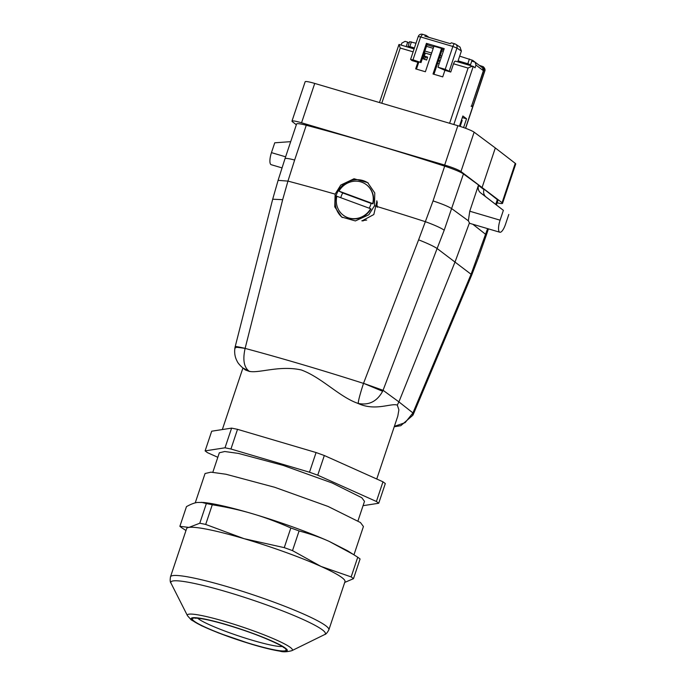 <?xml version="1.0" encoding="UTF-8"?>
<svg xmlns="http://www.w3.org/2000/svg" width="686" height="686" viewBox="0 0 686 686"><rect width="100%" height="100%" fill="white"/><g stroke="black" fill="none" stroke-linecap="round" stroke-linejoin="round"><path stroke-width="1.03" d="M503.378 210.336L486.091 197.002A6.954 6.577 -52.8 0 1 483.973 189.61L484.127 189.139L478.536 184.98L469.756 211.219L468.349 220.798L469.661 223.327L499.845 232.245A10.436 3.207 -73.5 0 1 500.085 220.18L503.378 210.336L480.663 192.895A6.954 6.577 127.2 0 1 478.545 185.494L478.699 185.031M508.806 214.452L505.513 224.288A10.436 3.207 -73.5 0 1 499.845 232.245M281.98 167.881L271.21 164.7A10.436 3.207 -73.5 0 1 271.459 152.635L274.752 142.799L290.692 141.659M368.331 183.145A21.575 20.391 -52.8 0 0 341.988 185.992A21.575 20.391 -52.8 0 0 342.331 217.522M335.128 194.129L334.759 206.846L341.671 217.042L355.365 220.926L368.802 214.778L374.505 205.757L374.77 192.946L367.696 182.639L354.019 178.754L340.762 185.066L335.128 194.129A347.931 38.176 -161.5 0 0 287.949 181.104L282.666 199.669L245.116 348.411C242.595 359.756 243.942 367.353 249.147 371.203L242.707 367.85C239.611 365.063 237.708 362.774 237.03 361.016C234.869 357.003 234.192 352.475 234.998 347.433L272.694 199.223L282.666 199.669M363.529 383.32L382.625 391.277L383.054 390.291L363.529 383.32L418.614 239.826C427.704 243.436 433.878 246.334 437.119 248.521L383.054 390.291L398.909 401.885L455.135 261.7L469.344 223.164M306.265 125.264L294.637 160.027A19.482 2.135 -161.5 0 0 284.973 158.74L296.609 123.969A19.482 2.135 -161.5 0 1 306.265 125.264A347.931 38.176 -161.5 0 1 444.682 166.149L433.046 200.912L418.614 239.826M294.637 160.027L287.949 181.104L278.096 180.358L272.694 199.223M394.381 426.34L405.117 422.662L412.938 412.938L398.909 401.885L397.305 405.092C391.114 402.922 375.534 411.291 358.606 403.694L358.264 403.445C358.195 401.104 359.944 394.424 363.503 383.388A338.138 37.104 -161.5 0 0 245.116 348.411C236.859 347.133 233.72 346.953 235.692 347.871M358.606 403.694A81.068 8.892 -161.5 0 0 356.909 403.008C338.532 396.105 321.477 377.386 301.334 369.977C280.368 365.244 260.226 372.97 250.364 371.529A81.068 8.892 -161.5 0 0 249.455 371.452L249.147 371.203A317.395 34.832 -161.5 0 1 250.364 371.529M235.941 346.833C233.883 346.044 236.953 346.55 245.134 348.342M444.682 166.149A19.482 2.135 18.5 0 1 463.436 173.944L478.536 184.98M497.144 202.799A13.917 1.526 -161.5 0 0 502.546 203.339A13.917 1.526 -161.5 0 0 502.083 202.704L460.966 171.534A13.917 1.526 -161.5 0 0 444.674 165.06L301.557 122.785A13.917 1.526 -161.5 0 0 291.979 121.113A13.917 1.526 -161.5 0 0 292.442 121.748L296.343 124.766M496.424 204.942L497.925 200.484A19.482 2.135 -161.5 0 0 497.316 199.617L484.102 189.207M356.909 403.008A317.395 34.832 -161.5 0 1 358.264 403.445C368.905 405.52 377.026 401.473 382.625 391.277M245.399 369.968L249.455 371.452M397.305 405.092L398.892 409.859L397.803 416.11L376.751 479.017M502.546 203.339L515.718 163.988A13.917 1.526 -161.5 0 0 515.255 163.345L502.083 202.704M482.155 187.304L495.318 147.953L515.255 163.345M495.318 147.953L474.129 132.175A13.917 1.526 -161.5 0 0 457.845 125.71L444.674 165.06M301.557 122.785L314.728 83.426L457.845 125.71M314.728 83.426A13.917 1.526 -161.5 0 0 305.15 81.754L291.979 121.113M374.505 205.757A347.931 38.176 -161.5 0 1 425.646 221.784C434.804 225.154 440.995 227.958 444.211 230.179L437.119 248.521L471.076 274.263L412.938 412.938L413.306 414.353M412.509 413.924L412.912 415.202L413.324 414.318L471.702 275.077L471.076 274.263L487.609 228.627M231.602 428.124L211.7 431.202L205.114 450.882L225.017 447.795L231.602 428.124L237.519 429.333L230.942 449.013L309.497 472.217L316.075 452.537L237.519 429.333M363.065 505.676L378.723 503.25L385.309 483.57L382.977 481.804L324.324 455.513L316.075 452.537M205.114 450.882L207.446 452.649L217.822 457.296M378.723 503.25L376.4 501.483L382.977 481.804M324.324 455.513L317.738 475.192L376.4 501.483M317.738 475.192L309.497 472.217M230.942 449.013L225.017 447.795M357.989 520.837L364.506 501.355L361.779 497.702L332.118 482.961L283.198 465.4L238.454 453.42L224.742 451.517L219.331 452.777L212.814 472.26M353.967 554.803L363.426 526.514L360.45 522.535L328.097 506.457L274.726 487.292L225.917 474.232L210.954 472.157L205.054 473.529L195.227 502.889M353.59 554.571L329.297 541.451C320.671 537.507 310.604 534.008 299.087 530.947L292.502 550.618L320.945 566.404L351.155 576.909A93.939 10.307 -161.5 0 1 352.424 577.826A93.939 10.307 -161.5 0 1 353.487 578.675L360.073 558.996A93.939 10.307 -161.5 0 0 359.001 558.147A93.939 10.307 -161.5 0 0 357.74 557.229L347.502 550.747L329.297 541.451A83.503 9.167 -161.5 0 0 252.448 513.728A83.503 9.167 -161.5 0 0 203.193 502.461L197.294 502.461C194.387 502.847 190.768 504.236 186.463 506.637L179.878 526.316A93.939 10.307 -161.5 0 0 180.95 527.165A93.939 10.307 -161.5 0 0 182.21 528.074L185.983 530.51M299.087 530.947A93.939 10.307 -161.5 0 0 290.838 527.971C276.852 521.832 264.05 517.09 252.448 513.728C240.88 510.238 227.495 507.254 212.283 504.759A93.939 10.307 -161.5 0 0 206.366 503.55L201.35 502.298M353.487 578.675L344.724 582.423M179.878 526.316L188.95 527.405L199.78 523.229L206.366 503.55M212.283 504.759L205.697 524.438A93.939 10.307 -161.5 0 0 199.78 523.229M205.697 524.438L244.096 538.682L284.253 547.642L290.838 527.971M292.502 550.618A93.939 10.307 -161.5 0 0 284.253 547.642M351.155 576.909L357.74 557.229M170.488 576.832L186.609 528.632A83.503 9.167 18.5 0 1 188.95 527.405A83.503 9.167 18.5 0 1 244.096 538.682A83.503 9.167 18.5 0 1 320.945 566.404A83.503 9.167 18.5 0 1 342.014 577.646A83.503 9.167 18.5 0 1 344.989 581.625L328.86 629.825A83.503 9.167 -161.5 0 0 325.884 625.838A83.503 9.167 -161.5 0 0 240.16 590.603A83.503 9.167 -161.5 0 0 170.488 576.832C169.965 580.202 170.145 582.328 171.028 583.211A81.463 8.944 -161.5 0 1 234.612 594.23A81.463 8.944 -161.5 0 1 322.471 629.928A81.463 8.944 -161.5 0 1 324.589 634.593C325.824 634.413 327.248 632.826 328.86 629.825M343.394 215.293A19.139 18.093 -52.8 0 0 343.54 215.413A19.139 18.093 -52.8 0 0 370.929 208.956L370.629 208.724A19.139 18.093 127.2 0 1 343.24 215.181A19.139 18.093 127.2 0 1 340.376 212.428A19.139 18.093 127.2 0 1 336.895 196.282L370.629 208.724M369.205 208.201A16.121 15.238 -52.8 0 0 371.066 203.408L373.004 203.811A19.139 18.093 -52.8 0 0 369.531 187.664A19.139 18.093 -52.8 0 0 366.658 184.911A19.139 18.093 -52.8 0 0 366.513 184.8M371.066 203.408L342.777 192.963A16.121 15.238 -52.8 0 0 340.796 197.714M342.777 192.963L338.97 191.137A19.139 18.093 127.2 0 1 366.358 184.68A19.139 18.093 127.2 0 1 369.231 187.441A19.139 18.093 127.2 0 1 372.704 203.588L373.004 203.811M372.704 203.588L338.97 191.137M376.64 202.576L373.819 214.529L363.014 220.343M376.725 201.787L377.249 207.283M366.667 220.086L362.328 220.618M376.777 201.212L377.343 203.022M363.22 220.892L361.822 220.798M376.803 200.801L377.06 201.367M401.147 45.096L401.79 43.149L405.083 41.349L407.69 42.12L406.198 46.588M422.499 58.156L423.391 58.885L425.123 53.705L424.24 52.942M381.776 103.234L400.247 48.037L398.986 44.453L379.469 102.557M412.029 60.6L410.597 59.399L418.246 36.53L420.638 36.95L412.989 59.819L421.024 62.572L416.728 61.337L417.868 62.323L412.029 60.6M457.768 61.817L461.386 51.021L460.014 47.102M443.825 49.778L442.29 49.323M433.741 46.802L426.966 44.796M444.922 70.315L437.985 67.202L445.205 69.337L450.762 72.039L444.922 70.315L442.727 76.875L433.012 74.002L441.57 48.423L433.946 46.176L425.389 71.756L415.673 68.883L417.868 62.323M416.453 69.114L418.846 61.946M422.353 58.576L423.391 58.885M409.088 43.201L407.69 42.12M470.27 65.513L471.762 61.045L475.141 62.212L475.973 65.067L475.064 67.785L473.254 66.422L453.815 124.518M475.141 62.212L482.558 67.828L483.39 70.684L471.505 106.201L472.714 107.179L465.64 128.308M459.457 126.198L462.87 115.994L466.54 118.772L463.59 127.562M449.604 123.274L468.075 68.077C470.639 66.713 472.371 66.165 473.254 66.422L455.59 61.2C454.938 60.968 454.252 61.826 453.532 63.781L450.762 72.039M410.7 59.553L412.989 59.819M429.05 37.404L426.032 35.355L424.866 36.169L450.265 43.672L451.345 42.815L454.749 43.818A3.481 1.072 -73.5 0 1 454.844 43.861A3.481 3.276 -56.6 0 1 455.675 44.247L455.675 44.247A3.481 3.481 0 0 0 454.749 43.818A3.481 1.072 -73.5 0 0 452.863 46.468L420.638 36.95L422.533 34.3A3.481 3.481 0 0 0 418.246 36.53M437.985 67.202L444.211 48.62L426.426 43.364L427.292 43.827L421.024 62.572M441.57 48.423L442.436 48.886L433.938 74.277M422.533 34.3L426.032 35.355M462.33 117.598L466.54 118.772M426.426 43.364L420.209 61.954M415.999 43.244L409.593 41.683L408.016 46.408L409.559 47.574M472.354 61.226L472.654 60.317L459.671 56.141M443.31 51.313L441.775 50.858M433.226 48.329L426.452 46.331M472.654 60.317L479.291 65.35L483.176 66.653L484.007 69.509L471.694 105.627M424.608 59.442L425.414 57.015L427.429 57.607M408.016 46.408L409.825 46.605L411.411 41.889M469.396 59.013L467.809 63.738L458.085 60.865M441.724 56.029L440.198 55.583M431.648 53.054L424.874 51.056M414.421 47.969L409.825 46.605M467.809 63.738L470.502 64.81M471.899 105.687L472.928 106.519L484.796 71.061L484.942 70.101L483.321 66.774M439.966 61.311L438.431 60.857L439.975 61.277M424.317 56.115L427.601 57.084L426.615 60.034L423.116 58.799M424.291 56.209L425.414 57.015M424.282 52.822L431.057 54.82M439.606 57.35L441.141 57.796M461.549 119.939L462.175 120.41L460.169 126.421M484.007 69.509L484.942 70.221L472.834 106.39L471.085 106.201M439.151 63.738L437.617 63.284M440.138 60.78L438.603 60.334M427.438 57.573L425.217 56.921M461.386 51.021L456.919 48.08A3.481 3.276 -56.6 0 0 455.675 44.247L460.143 47.188M480.663 192.895L486.091 197.002M469.756 211.219L500.085 220.18M483.973 189.61L478.545 185.494M271.459 152.635L285.616 156.82M444.211 230.179L463.436 173.944M433.046 200.912C442.307 203.982 448.558 206.572 451.808 208.707L468.349 220.798M278.096 180.358L284.973 158.74A19.482 2.135 -161.5 0 0 284.973 158.758M460.966 171.534L474.129 132.175M472.851 224.271L485.679 234.38A19.482 2.135 18.5 0 1 486.288 235.247A19.482 2.135 18.5 0 1 486.28 235.264L488.423 228.867M495.712 204.394L497.316 199.617M471.702 275.077L478.759 256.684L478.133 255.887M197.722 618.24A45.928 5.042 -161.5 0 0 198.434 618.823A45.928 5.042 -161.5 0 0 240.211 636.471A45.928 5.042 -161.5 0 0 282.186 646.504M194.155 621.164A49.409 5.419 -161.5 0 0 252.088 644.214A49.409 5.419 -161.5 0 0 284.338 647.807A49.409 5.419 -161.5 0 0 226.406 624.749A49.409 5.419 -161.5 0 0 194.155 621.164M193.203 620.881C198.854 625.34 220.703 634.421 242.655 641.427C271.939 650.963 294.268 654.444 285.29 648.081C279.648 643.622 257.799 634.55 235.838 627.536C206.563 618.009 184.234 614.519 193.203 620.881M291.867 650.662A55.369 6.08 -161.5 0 0 290.427 647.49A55.369 6.08 -161.5 0 0 230.71 623.222A55.369 6.08 -161.5 0 0 187.492 615.736L191.197 619.87L201.581 625.752L218.577 632.972L251.41 644.188C263.047 647.653 272.505 649.968 279.794 651.125C282.924 652.146 286.945 651.992 291.867 650.662L324.589 634.593M413.126 51.844L400.247 48.037M465.52 128.256L472.611 107.05M483.39 70.684L475.973 65.067M468.075 68.077L453.532 63.781M445.205 69.337L452.863 46.468L456.919 48.08L449.27 70.95M242.921 368.013L222.333 429.556M245.485 370.037L242.707 367.85M478.759 256.684L486.288 235.247M394.244 426.752L400.796 425.697L412.912 415.202M195.81 617.992L195.304 618.258C194.996 618.343 195.844 617.606 205.14 619.355C214.692 621.284 226.474 624.569 240.486 629.199C262.712 636.394 282.666 645.852 283.335 647.301L283.935 647.653M187.492 615.736L171.028 583.211M414.104 48.92L398.986 44.453M484.796 71.061C485.362 69.835 484.925 68.437 483.493 66.894L483.184 66.653"/></g></svg>
